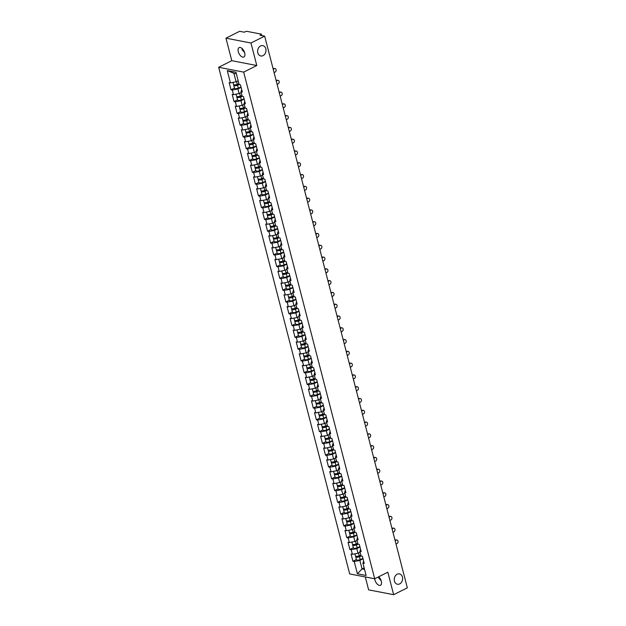 <?xml version="1.0" encoding="UTF-8"?>
<svg xmlns="http://www.w3.org/2000/svg" width="626" height="626" viewBox="0 0 626 626"><rect width="100%" height="100%" fill="white"/><g stroke="black" fill="none" stroke-linecap="round" stroke-linejoin="round"><path stroke-width="0.94" d="M263.061 55.636A5.274 4.139 101 0 0 265.995 50.166A5.274 4.139 101 0 0 262.81 45.62A5.274 4.139 101 0 0 260.565 45.964A5.274 4.139 101 0 0 257.622 51.434A5.274 4.139 101 0 0 260.807 55.972A5.274 4.139 101 0 0 263.061 55.636M399.678 583.902A5.274 4.139 101 0 0 402.62 578.432A5.274 4.139 101 0 0 399.435 573.893A5.274 4.139 101 0 0 397.181 574.23A5.274 4.139 101 0 0 394.247 579.699A5.274 4.139 101 0 0 397.432 584.246A5.274 4.139 101 0 0 399.678 583.902M381.211 580.818L378.73 578.033L378.644 576.796M378.714 576.765A5.274 2.786 63.3 0 1 381.32 581.186A5.274 2.786 63.3 0 1 380.483 585.279A5.274 2.786 63.3 0 1 374.919 579.95A5.274 2.786 63.3 0 1 374.708 578.776L349.699 573.932L218.67 67.279L243.678 72.115L374.708 578.776L387.83 572.187L393.652 594.7L407.33 587.83L264.657 36.136L250.971 43.014L225.963 38.17L231.784 60.683L218.67 67.279M244.594 52.553L242.105 49.767L242.035 48.437M238.295 51.684A5.274 2.786 63.3 0 1 239.132 47.592A5.274 2.786 63.3 0 1 244.696 52.92A5.274 2.786 63.3 0 1 243.866 57.013A5.274 2.786 63.3 0 1 238.295 51.684M365.302 576.953L368.644 589.864L393.652 594.7M225.963 38.17L239.648 31.3L244.32 32.208L245.322 31.699A1.236 0.399 -14.5 0 1 247.012 31.378L261.167 34.117A1.236 0.399 -14.5 0 1 261.425 34.281L261.762 35.58M364.144 567.86L362.047 568.909L357.399 573.776L366.108 575.458L362.931 563.181L364.23 563.431L362.376 556.256L361.077 556.005L359.88 551.396L360.576 549.307M357.399 573.776L354.23 561.499L352.923 561.248L356.39 559.503M360.083 552.187L357.994 553.235L352.368 554.323L351.069 554.073L352.923 561.248M352.368 554.323L351.178 549.714L349.879 549.464L353.346 547.719M357.039 540.402L354.95 541.451L349.324 542.531L348.025 542.28L349.879 549.464M349.324 542.531L348.134 537.922L346.827 537.671L350.294 535.934M353.987 528.61L351.898 529.666L346.272 530.746L344.973 530.496L346.827 537.671M346.272 530.746L345.082 526.137L343.784 525.887L347.242 524.15M350.943 516.826L348.854 517.874L343.228 518.962L341.929 518.711L343.784 525.887M343.228 518.962L342.039 514.353L340.732 514.102L344.198 512.365M347.892 505.041L345.802 506.09L340.176 507.177L338.877 506.927L340.732 514.102M340.176 507.177L338.987 502.568L337.688 502.318L341.147 500.573M344.848 493.257L342.758 494.305L337.132 495.385L335.833 495.135L337.688 502.318M337.132 495.385L335.935 490.784L334.636 490.526L338.103 488.789M341.796 481.464L339.707 482.521L334.081 483.601L332.782 483.35L334.636 490.526M334.081 483.601L332.891 478.992L331.592 478.741L335.051 477.004M338.752 469.68L336.655 470.729L331.037 471.816L329.73 471.566L331.592 478.741M331.037 471.816L329.839 467.207L328.54 466.957L332.007 465.22M335.7 457.896L333.611 458.944L327.985 460.032L326.686 459.781L328.54 466.957M327.985 460.032L326.795 455.423L325.497 455.172L328.955 453.427M332.656 446.111L330.559 447.16L324.941 448.247L323.634 447.989L325.497 455.172M324.941 448.247L323.744 443.638L322.445 443.38L325.911 441.643M329.605 434.319L327.515 435.375L321.889 436.455L320.59 436.205L322.445 443.38M321.889 436.455L320.7 431.846L319.401 431.596L322.86 429.859M326.561 422.534L324.464 423.583L318.845 424.671L317.538 424.42L319.401 431.596M318.845 424.671L317.648 420.062L316.349 419.811L319.816 418.074M323.509 410.75L321.42 411.798L315.794 412.886L314.495 412.636L316.349 419.811M315.794 412.886L314.604 408.277L313.297 408.027L316.764 406.282M320.457 398.965L318.368 400.014L312.742 401.102L311.443 400.843L313.297 408.027M312.742 401.102L311.552 396.493L310.253 396.235L313.72 394.497M317.413 387.181L315.324 388.23L309.698 389.309L308.399 389.059L310.253 396.235M309.698 389.309L308.508 384.7L307.202 384.45L310.668 382.713M314.362 375.389L312.272 376.437L306.646 377.525L305.347 377.275L307.202 384.45M306.646 377.525L305.457 372.916L304.158 372.666L307.616 370.928M311.318 363.604L309.228 364.653L303.602 365.74L302.303 365.49L304.158 372.666M303.602 365.74L302.413 361.132L301.106 360.881L304.572 359.136M308.266 351.82L306.177 352.868L300.55 353.956L299.251 353.706L301.106 360.881M300.55 353.956L299.361 349.347L298.062 349.097L301.521 347.352M305.222 340.035L303.133 341.084L297.506 342.164L296.208 341.913L298.062 349.097M297.506 342.164L296.309 337.555L295.01 337.304L298.477 335.567M302.17 328.243L300.081 329.299L294.455 330.379L293.156 330.129L295.01 337.304M294.455 330.379L293.265 325.77L291.966 325.52L295.425 323.783M299.126 316.459L297.029 317.507L291.411 318.595L290.104 318.344L291.966 325.52M291.411 318.595L290.214 313.986L288.915 313.736L292.381 311.998M296.075 304.674L293.985 305.723L288.359 306.81L287.06 306.56L288.915 313.736M288.359 306.81L287.17 302.201L285.871 301.951L289.329 300.206M293.031 292.89L290.933 293.938L285.315 295.018L284.008 294.768L285.871 301.951M285.315 295.018L284.118 290.417L282.819 290.159L286.285 288.422M289.979 281.097L287.89 282.154L282.263 283.234L280.964 282.983L282.819 290.159M282.263 283.234L281.074 278.625L279.775 278.374L283.234 276.637M286.927 269.313L284.838 270.362L279.219 271.449L277.913 271.199L279.775 278.374M279.219 271.449L278.022 266.84L276.723 266.59L280.19 264.853M283.883 257.529L281.794 258.577L276.168 259.665L274.869 259.414L276.723 266.59M276.168 259.665L274.978 255.056L273.672 254.805L277.138 253.06M280.831 245.744L278.742 246.793L273.116 247.88L271.817 247.622L273.672 254.805M273.116 247.88L271.927 243.271L270.628 243.013L274.094 241.276M277.787 233.952L275.698 235.008L270.072 236.088L268.773 235.838L270.628 243.013M270.072 236.088L268.883 231.479L267.576 231.229L271.042 229.492M274.736 222.167L272.646 223.216L267.02 224.304L265.721 224.053L267.576 231.229M267.02 224.304L265.831 219.695L264.532 219.444L267.991 217.707M271.692 210.383L269.603 211.431L263.976 212.519L262.677 212.269L264.532 219.444M263.976 212.519L262.787 207.91L261.48 207.66L264.947 205.915M268.64 198.599L266.551 199.647L260.925 200.735L259.626 200.476L261.48 207.66M260.925 200.735L259.735 196.126L258.436 195.868L261.895 194.13M265.596 186.814L263.507 187.863L257.881 188.942L256.582 188.692L258.436 195.868M257.881 188.942L256.683 184.334L255.385 184.083L258.851 182.346M262.544 175.022L260.455 176.07L254.829 177.158L253.53 176.908L255.385 184.083M254.829 177.158L253.64 172.549L252.341 172.299L255.799 170.562M259.5 163.237L257.403 164.286L251.785 165.374L250.478 165.123L252.341 172.299M251.785 165.374L250.588 160.765L249.289 160.514L252.755 158.769M256.449 151.453L254.359 152.501L248.733 153.589L247.434 153.339L249.289 160.514M248.733 153.589L247.544 148.98L246.245 148.73L249.704 146.985M253.405 139.668L251.308 140.717L245.689 141.797L244.383 141.546L246.245 148.73M245.689 141.797L244.492 137.188L243.193 136.938L246.66 135.2M250.353 127.876L248.264 128.933L242.638 130.012L241.339 129.762L243.193 136.938M242.638 130.012L241.448 125.403L240.149 125.153L243.608 123.416M247.301 116.092L245.212 117.14L239.594 118.228L238.287 117.978L240.149 125.153M239.594 118.228L238.396 113.619L237.097 113.369L240.564 111.631M244.257 104.307L242.168 105.356L236.542 106.443L235.243 106.193L237.097 113.369M236.542 106.443L235.353 101.835L234.046 101.584L237.512 99.839M241.206 92.523L239.116 93.571L233.49 94.651L232.191 94.401L234.046 101.584M233.49 94.651L232.301 90.05L231.002 89.792L234.46 88.055M238.162 80.731L236.072 81.787L230.446 82.867L229.147 82.616L231.002 89.792M230.446 82.867L227.269 70.589L235.971 72.272L239.148 84.549L240.447 84.807L242.309 91.983L241.002 91.732L242.199 96.341L243.498 96.592L245.353 103.767L244.054 103.517L245.243 108.126L246.542 108.376L248.405 115.552L247.098 115.301L248.295 119.91L249.594 120.161L251.449 127.344L250.15 127.086L251.339 131.695L252.638 131.953L254.5 139.129L253.194 138.878L254.391 143.487L255.69 143.737L257.544 150.913L256.245 150.663L257.435 155.271L258.741 155.522L260.596 162.697L259.297 162.447L260.486 167.056L261.785 167.306L263.64 174.49L262.341 174.231L263.53 178.84L264.837 179.099L266.692 186.274L265.393 186.024L266.582 190.633L267.881 190.883L269.736 198.059L268.437 197.808L269.626 202.417L270.933 202.667L272.787 209.843L271.488 209.593L272.678 214.202L273.977 214.452L275.831 221.627L274.532 221.377L275.73 225.986L277.028 226.236L278.883 233.42L277.584 233.169L278.773 237.778L280.072 238.029L281.935 245.204L280.628 244.954L281.825 249.563L283.124 249.813L284.979 256.989L283.68 256.738L284.869 261.347L286.168 261.598L288.03 268.773L286.724 268.523L287.921 273.132L289.22 273.382L291.074 280.565L289.775 280.307L290.965 284.916L292.264 285.174L294.126 292.35L292.819 292.099L294.017 296.708L295.315 296.959L297.17 304.134L295.871 303.884L297.06 308.493L298.367 308.743L300.222 315.919L298.923 315.668L300.112 320.277L301.411 320.528L303.266 327.711L301.967 327.453L303.156 332.062L304.463 332.32L306.317 339.495L305.019 339.245L306.208 343.854L307.507 344.104L309.361 351.28L308.062 351.029L309.252 355.638L310.559 355.889L312.413 363.064L311.114 362.814L312.304 367.423L313.603 367.673L315.457 374.857L314.158 374.598L315.355 379.207L316.654 379.466L318.509 386.641L317.21 386.391L318.399 391L319.698 391.25L321.561 398.426L320.254 398.175L321.451 402.784L322.75 403.034L324.604 410.21L323.306 409.96L324.495 414.568L325.794 414.819L327.656 421.994L326.349 421.744L327.547 426.353L328.846 426.603L330.7 433.787L329.401 433.536L330.591 438.145L331.89 438.396L333.752 445.571L332.445 445.321L333.642 449.93L334.941 450.18L336.796 457.356L335.497 457.105L336.686 461.714L337.993 461.965L339.848 469.14L338.549 468.89L339.738 473.499L341.037 473.749L342.892 480.932L341.593 480.674L342.782 485.283L344.089 485.541L345.943 492.717L344.644 492.466L345.834 497.075L347.133 497.326L348.987 504.501L347.688 504.251L348.878 508.86L350.184 509.11L352.039 516.286L350.74 516.035L351.929 520.644L353.228 520.895L355.083 528.078L353.784 527.82L354.981 532.429L356.28 532.687L358.135 539.862L356.836 539.612L358.025 544.221L359.324 544.471L361.186 551.647L359.88 551.396M359.989 547.03L356.804 548.626L357.994 553.235M356.804 548.626L351.178 549.714M356.937 535.238L353.753 536.842L354.95 541.451M356.836 539.612L357.532 537.523M353.753 536.842L348.134 537.922M353.893 523.453L350.709 525.058L351.898 529.666M353.784 527.82L354.48 525.73M350.709 525.058L345.082 526.137M350.842 511.669L347.657 513.265L348.854 517.874M350.74 516.035L351.436 513.946M347.657 513.265L342.039 514.353M347.798 499.884L344.613 501.481L345.802 506.09M347.688 504.251L348.385 502.162M344.613 501.481L338.987 502.568M344.746 488.092L341.561 489.696L342.758 494.305M344.644 492.466L345.333 490.377M341.561 489.696L335.935 490.784M341.702 476.308L338.517 477.912L339.707 482.521M341.593 480.674L342.289 478.593M338.517 477.912L332.891 478.992M338.65 464.523L335.466 466.12L336.655 470.729M338.549 468.89L339.237 466.8M335.466 466.12L329.839 467.207M335.606 452.739L332.422 454.335L333.611 458.944M335.497 457.105L336.193 455.016M332.422 454.335L326.795 455.423M332.555 440.954L329.37 442.551L330.559 447.16M332.445 445.321L333.142 443.231M329.37 442.551L323.744 443.638M329.503 429.162L326.326 430.766L327.515 435.375M329.401 433.536L330.098 431.447M326.326 430.766L320.7 431.846M326.459 417.378L323.274 418.974L324.464 423.583M326.349 421.744L327.046 419.655M323.274 418.974L317.648 420.062M323.407 405.593L320.222 407.19L321.42 411.798M323.306 409.96L324.002 407.87M320.222 407.19L314.604 408.277M320.363 393.809L317.179 395.405L318.368 400.014M320.254 398.175L320.95 396.086M317.179 395.405L311.552 396.493M317.312 382.016L314.127 383.621L315.324 388.23M317.21 386.391L317.906 384.301M314.127 383.621L308.508 384.7M314.268 370.232L311.083 371.836L312.272 376.437M314.158 374.598L314.855 372.509M311.083 371.836L305.457 372.916M311.216 358.448L308.031 360.044L309.228 364.653M311.114 362.814L311.811 360.725M308.031 360.044L302.413 361.132M308.172 346.663L304.987 348.259L306.177 352.868M308.062 351.029L308.759 348.94M304.987 348.259L299.361 349.347M305.12 334.871L301.935 336.475L303.133 341.084M305.019 339.245L305.707 337.156M301.935 336.475L296.309 337.555M302.076 323.086L298.892 324.691L300.081 329.299M301.967 327.453L302.663 325.363M298.892 324.691L293.265 325.77M299.025 311.302L295.84 312.898L297.029 317.507M298.923 315.668L299.611 313.579M295.84 312.898L290.214 313.986M295.981 299.518L292.796 301.114L293.985 305.723M295.871 303.884L296.567 301.795M292.796 301.114L287.17 302.201M292.929 287.725L289.744 289.329L290.933 293.938M292.819 292.099L293.516 290.01M289.744 289.329L284.118 290.417M289.877 275.941L286.7 277.545L287.89 282.154M289.775 280.307L290.472 278.226M286.7 277.545L281.074 278.625M286.833 264.156L283.648 265.753L284.838 270.362M286.724 268.523L287.42 266.433M283.648 265.753L278.022 266.84M283.781 252.372L280.597 253.968L281.794 258.577M283.68 256.738L284.376 254.649M280.597 253.968L274.978 255.056M280.738 240.587L277.553 242.184L278.742 246.793M280.628 244.954L281.324 242.865M277.553 242.184L271.927 243.271M277.686 228.795L274.501 230.399L275.698 235.008M277.584 233.169L278.28 231.08M274.501 230.399L268.883 231.479M274.642 217.011L271.457 218.607L272.646 223.216M274.532 221.377L275.229 219.288M271.457 218.607L265.831 219.695M271.59 205.226L268.405 206.823L269.603 211.431M271.488 209.593L272.185 207.503M268.405 206.823L262.787 207.91M268.546 193.442L265.361 195.038L266.551 199.647M268.437 197.808L269.133 195.719M265.361 195.038L259.735 196.126M265.494 181.65L262.31 183.254L263.507 187.863M265.393 186.024L266.081 183.934M262.31 183.254L256.683 184.334M262.45 169.865L259.266 171.469L260.455 176.07M262.341 174.231L263.037 172.142M259.266 171.469L253.64 172.549M259.399 158.081L256.214 159.677L257.403 164.286M259.297 162.447L259.986 160.358M256.214 159.677L250.588 160.765M256.355 146.296L253.17 147.892L254.359 152.501M256.245 150.663L256.942 148.573M253.17 147.892L247.544 148.98M253.303 134.504L250.118 136.108L251.308 140.717M253.194 138.878L253.89 136.789M250.118 136.108L244.492 137.188M250.251 122.719L247.074 124.324L248.264 128.933M250.15 127.086L250.846 124.997M247.074 124.324L241.448 125.403M247.207 110.935L244.023 112.531L245.212 117.14M247.098 115.301L247.794 113.212M244.023 112.531L238.396 113.619M244.156 99.151L240.971 100.747L242.168 105.356M244.054 103.517L244.75 101.428M240.971 100.747L235.353 101.835M241.112 87.358L237.927 88.962L239.116 93.571M241.002 91.732L241.699 89.643M237.927 88.962L232.301 90.05M261.167 35.463L260.979 34.735L259.978 35.236L264.657 36.136M260.979 34.735A1.236 0.399 -14.5 0 0 261.425 34.281M236.362 73.766L233.874 73.281L236.072 81.787M233.874 73.281L227.269 70.589M231.784 60.683L256.793 65.527L250.971 43.014M256.793 65.527L243.678 72.115M363.033 558.815L359.848 560.411L362.047 568.909L364.535 569.394M362.931 563.181L363.628 561.092M359.848 560.411L354.23 561.499M274.086 72.6L275.111 72.084A1.855 1.455 101 0 0 276.136 70.159A1.855 1.455 101 0 0 275.017 68.563A1.855 1.455 101 0 0 274.227 68.688L273.578 68.563A1.855 1.455 -79 0 1 274.368 68.437L275.017 68.563M273.1 68.797L273.578 68.563M273.202 69.196L274.227 68.688M234.061 84.807A2.715 0.869 -14.5 0 0 233.772 85.371A2.715 0.869 -14.5 0 0 237.544 85.23L239.234 84.565M233.772 85.371L234.523 88.274A2.715 0.869 -14.5 0 0 238.303 88.141L241.033 87.061M239.069 84.244L237.097 85.019A1.651 0.524 165.5 0 1 234.805 85.097A1.651 0.524 165.5 0 1 234.891 84.862M232.997 82.374L233.537 84.463A2.715 0.869 -14.5 0 0 237.309 84.322L238.929 83.688M237.677 80.973L238.17 80.777M277.13 84.385L278.155 83.868A1.855 1.455 101 0 0 279.188 81.951A1.855 1.455 101 0 0 278.069 80.355A1.855 1.455 101 0 0 277.279 80.472L276.629 80.347A1.855 1.455 -79 0 1 277.42 80.222L278.069 80.355M276.152 80.582L276.629 80.347M276.254 80.989L277.279 80.472M280.182 96.169L281.207 95.661A1.855 1.455 101 0 0 282.24 93.736A1.855 1.455 101 0 0 281.113 92.139A1.855 1.455 101 0 0 280.323 92.257L279.673 92.132A1.855 1.455 -79 0 1 280.464 92.014L281.113 92.139M279.196 92.374L279.673 92.132M279.298 92.773L280.323 92.257M283.226 107.954L284.251 107.445A1.855 1.455 101 0 0 285.284 105.52A1.855 1.455 101 0 0 284.165 103.924A1.855 1.455 101 0 0 283.375 104.041L282.725 103.916A1.855 1.455 -79 0 1 283.515 103.799L284.165 103.924M282.248 104.159L282.725 103.916M282.349 104.558L283.375 104.041M286.278 119.746L287.303 119.23A1.855 1.455 101 0 0 288.336 117.305A1.855 1.455 101 0 0 287.217 115.708A1.855 1.455 101 0 0 286.418 115.833L285.769 115.7A1.855 1.455 -79 0 1 286.559 115.583L287.217 115.708M285.292 115.943L285.769 115.7M285.401 116.342L286.418 115.833M289.322 131.53L290.347 131.014A1.855 1.455 101 0 0 291.38 129.097A1.855 1.455 101 0 0 290.261 127.493A1.855 1.455 101 0 0 289.47 127.618L288.821 127.493A1.855 1.455 -79 0 1 289.611 127.368L290.261 127.493M288.343 127.727L288.821 127.493M288.445 128.127L289.47 127.618M237.113 96.592A2.715 0.869 -14.5 0 0 236.816 97.155A2.715 0.869 -14.5 0 0 240.595 97.014L242.278 96.357M236.816 97.155L237.567 100.066A2.715 0.869 -14.5 0 0 241.346 99.925L244.085 98.853M242.113 96.028L240.141 96.803A1.651 0.524 165.5 0 1 237.857 96.889A1.651 0.524 165.5 0 1 237.935 96.647M236.041 94.166L236.581 96.248A2.715 0.869 -14.5 0 0 240.361 96.114L241.972 95.473M240.728 92.765L241.221 92.57M240.165 108.384A2.715 0.869 -14.5 0 0 239.868 108.94A2.715 0.869 -14.5 0 0 243.639 108.807L245.329 108.141M239.868 108.94L240.619 111.851A2.715 0.869 -14.5 0 0 244.398 111.71L247.129 110.638M245.165 107.813L243.193 108.588A1.651 0.524 165.5 0 1 240.9 108.674A1.651 0.524 165.5 0 1 240.987 108.431M239.093 105.951L239.633 108.032A2.715 0.869 -14.5 0 0 243.404 107.899L245.024 107.265M243.772 104.55L244.273 104.354M243.209 120.169A2.715 0.869 -14.5 0 0 242.911 120.724A2.715 0.869 -14.5 0 0 246.691 120.591L248.373 119.926M242.911 120.724L243.663 123.635A2.715 0.869 -14.5 0 0 247.442 123.502L250.181 122.422M248.209 119.597L246.237 120.38A1.651 0.524 165.5 0 1 243.952 120.458A1.651 0.524 165.5 0 1 244.03 120.215M242.137 117.735L242.677 119.824A2.715 0.869 -14.5 0 0 246.456 119.683L248.068 119.05M246.824 116.334L247.317 116.139M246.261 131.953A2.715 0.869 -14.5 0 0 245.963 132.516A2.715 0.869 -14.5 0 0 249.743 132.376L251.425 131.71M245.963 132.516L246.714 135.419A2.715 0.869 -14.5 0 0 250.494 135.286L253.225 134.207M251.261 131.39L249.289 132.164A1.651 0.524 165.5 0 1 246.996 132.243A1.651 0.524 165.5 0 1 247.082 132.008M245.189 129.519L245.728 131.609A2.715 0.869 -14.5 0 0 249.508 131.468L251.12 130.834M249.868 128.119L250.369 127.923M249.305 143.737A2.715 0.869 -14.5 0 0 249.007 144.301A2.715 0.869 -14.5 0 0 252.787 144.16L254.469 143.503M249.007 144.301L249.766 147.212A2.715 0.869 -14.5 0 0 253.538 147.071L256.277 145.999M254.305 143.174L252.333 143.949A1.651 0.524 165.5 0 1 250.048 144.035A1.651 0.524 165.5 0 1 250.126 143.792M248.24 141.312L248.772 143.393A2.715 0.869 -14.5 0 0 252.552 143.26L254.164 142.618M252.92 139.911L253.413 139.715M292.373 143.315L293.398 142.806A1.855 1.455 101 0 0 294.431 140.881A1.855 1.455 101 0 0 293.312 139.285A1.855 1.455 101 0 0 292.514 139.402L291.865 139.277A1.855 1.455 -79 0 1 292.663 139.16L293.312 139.285M291.387 139.52L291.865 139.277M291.497 139.919L292.514 139.402M252.356 155.53A2.715 0.869 -14.5 0 0 252.059 156.085A2.715 0.869 -14.5 0 0 255.838 155.952L257.521 155.287M252.059 156.085L252.81 158.996A2.715 0.869 -14.5 0 0 256.59 158.855L259.32 157.783M257.356 154.958L255.385 155.733A1.651 0.524 165.5 0 1 253.092 155.819A1.651 0.524 165.5 0 1 253.178 155.577M251.284 153.096L251.824 155.178A2.715 0.869 -14.5 0 0 255.604 155.045L257.216 154.411M255.964 151.695L256.464 151.5M295.425 155.099L296.442 154.591A1.855 1.455 101 0 0 297.475 152.666A1.855 1.455 101 0 0 296.356 151.069A1.855 1.455 101 0 0 295.566 151.187L294.916 151.062A1.855 1.455 -79 0 1 295.707 150.944L296.356 151.069M294.439 151.304L294.916 151.062M294.541 151.703L295.566 151.187M255.4 167.314A2.715 0.869 -14.5 0 0 255.103 167.87A2.715 0.869 -14.5 0 0 258.882 167.737L260.565 167.072M255.103 167.87L255.862 170.781A2.715 0.869 -14.5 0 0 259.634 170.648L262.372 169.568M260.408 166.743L258.436 167.525A1.651 0.524 165.5 0 1 256.144 167.604A1.651 0.524 165.5 0 1 256.222 167.361M254.336 164.881L254.876 166.97A2.715 0.869 -14.5 0 0 258.648 166.829L260.26 166.195M259.015 163.48L259.508 163.284M298.469 166.892L299.494 166.375A1.855 1.455 101 0 0 300.527 164.45A1.855 1.455 101 0 0 299.408 162.854A1.855 1.455 101 0 0 298.61 162.979L297.96 162.846A1.855 1.455 -79 0 1 298.759 162.729L299.408 162.854M297.483 163.089L297.96 162.846M297.593 163.488L298.61 162.979M258.452 179.099A2.715 0.869 -14.5 0 0 258.155 179.662A2.715 0.869 -14.5 0 0 261.934 179.521L263.616 178.856M258.155 179.662L258.906 182.565A2.715 0.869 -14.5 0 0 262.685 182.432L265.416 181.352M263.452 178.527L261.48 179.31A1.651 0.524 165.5 0 1 259.195 179.388A1.651 0.524 165.5 0 1 259.274 179.153M257.38 176.665L257.92 178.754A2.715 0.869 -14.5 0 0 261.699 178.613L263.311 177.98M262.059 175.264L262.56 175.069M301.521 178.676L302.538 178.16A1.855 1.455 101 0 0 303.571 176.242A1.855 1.455 101 0 0 302.452 174.638A1.855 1.455 101 0 0 301.662 174.764L301.012 174.638A1.855 1.455 -79 0 1 301.802 174.513L302.452 174.638M300.535 174.873L301.012 174.638M300.636 175.272L301.662 174.764M261.496 190.883A2.715 0.869 -14.5 0 0 261.206 191.446A2.715 0.869 -14.5 0 0 264.978 191.306L266.66 190.648M261.206 191.446L261.958 194.357A2.715 0.869 -14.5 0 0 265.729 194.216L268.468 193.137M266.504 190.32L264.532 191.094A1.651 0.524 165.5 0 1 262.239 191.18A1.651 0.524 165.5 0 1 262.317 190.938M260.432 188.449L260.972 190.539A2.715 0.869 -14.5 0 0 264.743 190.406L266.355 189.764M265.111 187.057L265.604 186.861M304.565 190.46L305.59 189.944A1.855 1.455 101 0 0 306.623 188.027A1.855 1.455 101 0 0 305.504 186.431A1.855 1.455 101 0 0 304.713 186.548L304.056 186.423A1.855 1.455 -79 0 1 304.854 186.305L305.504 186.431M303.587 186.658L304.056 186.423M303.688 187.064L304.713 186.548M264.548 202.675A2.715 0.869 -14.5 0 0 264.25 203.231A2.715 0.869 -14.5 0 0 268.03 203.098L269.712 202.433M264.25 203.231L265.001 206.142A2.715 0.869 -14.5 0 0 268.781 206.001L271.512 204.929M269.548 202.104L267.576 202.879A1.651 0.524 165.5 0 1 265.291 202.965A1.651 0.524 165.5 0 1 265.369 202.722M263.476 200.242L264.015 202.323A2.715 0.869 -14.5 0 0 267.795 202.19L269.407 201.556M268.163 198.841L268.656 198.645M307.616 202.245L308.634 201.736A1.855 1.455 101 0 0 309.667 199.811A1.855 1.455 101 0 0 308.548 198.215A1.855 1.455 101 0 0 307.757 198.332L307.108 198.207A1.855 1.455 -79 0 1 307.898 198.09L308.548 198.215M306.63 198.45L307.108 198.207M306.732 198.849L307.757 198.332M267.592 214.46A2.715 0.869 -14.5 0 0 267.302 215.015A2.715 0.869 -14.5 0 0 271.074 214.882L272.764 214.217M267.302 215.015L268.053 217.926A2.715 0.869 -14.5 0 0 271.825 217.793L274.564 216.713M272.6 213.889L270.628 214.663A1.651 0.524 165.5 0 1 268.335 214.749A1.651 0.524 165.5 0 1 268.421 214.507M266.527 212.026L267.067 214.108A2.715 0.869 -14.5 0 0 270.839 213.975L272.459 213.341M271.207 210.626L271.7 210.43M310.66 214.037L311.685 213.521A1.855 1.455 101 0 0 312.718 211.596A1.855 1.455 101 0 0 311.599 210A1.855 1.455 101 0 0 310.809 210.117L310.16 209.992A1.855 1.455 -79 0 1 310.95 209.874L311.599 210M309.682 210.234L310.16 209.992M309.784 210.633L310.809 210.117M270.643 226.244A2.715 0.869 -14.5 0 0 270.346 226.808A2.715 0.869 -14.5 0 0 274.125 226.667L275.808 226.002M270.346 226.808L271.097 229.711A2.715 0.869 -14.5 0 0 274.877 229.578L277.608 228.498M275.643 225.673L273.672 226.455A1.651 0.524 165.5 0 1 271.387 226.534A1.651 0.524 165.5 0 1 271.465 226.299M269.571 223.811L270.111 225.9A2.715 0.869 -14.5 0 0 273.891 225.759L275.503 225.125M274.258 222.41L274.751 222.214M313.712 225.822L314.737 225.305A1.855 1.455 101 0 0 315.762 223.38A1.855 1.455 101 0 0 314.643 221.784A1.855 1.455 101 0 0 313.853 221.909L313.203 221.784A1.855 1.455 -79 0 1 313.994 221.659L314.643 221.784M312.726 222.019L313.203 221.784M312.828 222.418L313.853 221.909M273.687 238.029A2.715 0.869 -14.5 0 0 273.398 238.592A2.715 0.869 -14.5 0 0 277.169 238.451L278.86 237.794M273.398 238.592L274.149 241.503A2.715 0.869 -14.5 0 0 277.928 241.362L280.659 240.282M278.695 237.465L276.723 238.24A1.651 0.524 165.5 0 1 274.431 238.326A1.651 0.524 165.5 0 1 274.517 238.083M272.623 235.595L273.163 237.684A2.715 0.869 -14.5 0 0 276.935 237.544L278.554 236.91M277.302 234.194L277.795 234.007M316.756 237.606L317.781 237.09A1.855 1.455 101 0 0 318.814 235.173A1.855 1.455 101 0 0 317.695 233.576A1.855 1.455 101 0 0 316.905 233.694L316.255 233.568A1.855 1.455 -79 0 1 317.046 233.451L317.695 233.576M315.778 233.803L316.255 233.568M315.88 234.21L316.905 233.694M276.739 249.813A2.715 0.869 -14.5 0 0 276.442 250.377A2.715 0.869 -14.5 0 0 280.221 250.244L281.903 249.578M276.442 250.377L277.193 253.287A2.715 0.869 -14.5 0 0 280.972 253.147L283.711 252.075M281.739 249.25L279.767 250.024A1.651 0.524 165.5 0 1 277.482 250.11A1.651 0.524 165.5 0 1 277.561 249.868M275.667 247.387L276.207 249.469A2.715 0.869 -14.5 0 0 279.986 249.336L281.598 248.694M280.354 245.987L280.847 245.791M319.808 249.391L320.833 248.882A1.855 1.455 101 0 0 321.866 246.957A1.855 1.455 101 0 0 320.739 245.361A1.855 1.455 101 0 0 319.949 245.478L319.299 245.353A1.855 1.455 -79 0 1 320.089 245.235L320.739 245.361M318.822 245.595L319.299 245.353M318.924 245.995L319.949 245.478M279.791 261.605A2.715 0.869 -14.5 0 0 279.493 262.161A2.715 0.869 -14.5 0 0 283.265 262.028L284.955 261.363M279.493 262.161L280.245 265.072A2.715 0.869 -14.5 0 0 284.024 264.939L286.755 263.859M284.791 261.034L282.819 261.809A1.651 0.524 165.5 0 1 280.526 261.895A1.651 0.524 165.5 0 1 280.612 261.652M278.719 259.172L279.259 261.253A2.715 0.869 -14.5 0 0 283.038 261.12L284.65 260.486M283.398 257.771L283.899 257.576M322.852 261.183L323.877 260.666A1.855 1.455 101 0 0 324.91 258.741A1.855 1.455 101 0 0 323.791 257.145A1.855 1.455 101 0 0 323 257.263L322.351 257.137A1.855 1.455 -79 0 1 323.141 257.02L323.791 257.145M321.874 257.38L322.351 257.137M321.975 257.779L323 257.263M282.835 273.39A2.715 0.869 -14.5 0 0 282.537 273.945A2.715 0.869 -14.5 0 0 286.317 273.812L287.999 273.147M282.537 273.945L283.288 276.856A2.715 0.869 -14.5 0 0 287.068 276.723L289.807 275.643M287.835 272.819L285.863 273.601A1.651 0.524 165.5 0 1 283.578 273.679A1.651 0.524 165.5 0 1 283.656 273.445M281.763 270.956L282.303 273.046A2.715 0.869 -14.5 0 0 286.082 272.905L287.694 272.271M286.45 269.556L286.943 269.36M325.903 272.967L326.928 272.451A1.855 1.455 101 0 0 327.961 270.526A1.855 1.455 101 0 0 326.842 268.93A1.855 1.455 101 0 0 326.044 269.055L325.395 268.93A1.855 1.455 -79 0 1 326.185 268.804L326.842 268.93M324.917 269.164L325.395 268.93M325.027 269.563L326.044 269.055M285.886 285.174A2.715 0.869 -14.5 0 0 285.589 285.738A2.715 0.869 -14.5 0 0 289.368 285.597L291.051 284.932M285.589 285.738L286.34 288.641A2.715 0.869 -14.5 0 0 290.12 288.508L292.851 287.428M290.887 284.611L288.915 285.386A1.651 0.524 165.5 0 1 286.622 285.464A1.651 0.524 165.5 0 1 286.708 285.229M284.814 282.741L285.354 284.83A2.715 0.869 -14.5 0 0 289.134 284.689L290.746 284.055M289.494 281.34L289.995 281.144M328.947 284.752L329.972 284.235A1.855 1.455 101 0 0 331.005 282.318A1.855 1.455 101 0 0 329.886 280.722A1.855 1.455 101 0 0 329.096 280.839L328.447 280.714A1.855 1.455 -79 0 1 329.237 280.589L329.886 280.722M327.969 280.949L328.447 280.714M328.071 281.356L329.096 280.839M288.93 296.959A2.715 0.869 -14.5 0 0 288.633 297.522A2.715 0.869 -14.5 0 0 292.412 297.381L294.095 296.724M288.633 297.522L289.392 300.433A2.715 0.869 -14.5 0 0 293.164 300.292L295.902 299.22M293.93 296.395L291.959 297.17A1.651 0.524 165.5 0 1 289.674 297.256A1.651 0.524 165.5 0 1 289.752 297.014M287.866 294.533L288.398 296.614A2.715 0.869 -14.5 0 0 292.178 296.481L293.79 295.84M292.545 293.132L293.038 292.937M331.999 296.536L333.024 296.028A1.855 1.455 101 0 0 334.057 294.103A1.855 1.455 101 0 0 332.938 292.506A1.855 1.455 101 0 0 332.14 292.624L331.49 292.498A1.855 1.455 -79 0 1 332.289 292.381L332.938 292.506M331.013 292.741L331.49 292.498M331.123 293.14L332.14 292.624M291.982 308.751A2.715 0.869 -14.5 0 0 291.685 309.307A2.715 0.869 -14.5 0 0 295.464 309.174L297.147 308.508M291.685 309.307L292.436 312.217A2.715 0.869 -14.5 0 0 296.215 312.077L298.946 311.005M296.982 308.18L295.01 308.954A1.651 0.524 165.5 0 1 292.718 309.041A1.651 0.524 165.5 0 1 292.804 308.798M290.91 306.317L291.45 308.399A2.715 0.869 -14.5 0 0 295.229 308.266L296.841 307.632M295.589 304.917L296.09 304.721M335.051 308.321L336.068 307.812A1.855 1.455 101 0 0 337.101 305.887A1.855 1.455 101 0 0 335.982 304.291A1.855 1.455 101 0 0 335.192 304.408L334.542 304.283A1.855 1.455 -79 0 1 335.333 304.166L335.982 304.291M334.065 304.526L334.542 304.283M334.167 304.925L335.192 304.408M295.026 320.535A2.715 0.869 -14.5 0 0 294.729 321.091A2.715 0.869 -14.5 0 0 298.508 320.958L300.19 320.293M294.729 321.091L295.488 324.002A2.715 0.869 -14.5 0 0 299.259 323.869L301.998 322.789M300.034 319.964L298.062 320.747A1.651 0.524 165.5 0 1 295.769 320.825A1.651 0.524 165.5 0 1 295.848 320.582M293.962 318.102L294.502 320.191A2.715 0.869 -14.5 0 0 298.273 320.05L299.885 319.416M298.641 316.701L299.134 316.506M338.095 320.113L339.12 319.596A1.855 1.455 101 0 0 340.153 317.672A1.855 1.455 101 0 0 339.034 316.075A1.855 1.455 101 0 0 338.236 316.2L337.586 316.067A1.855 1.455 -79 0 1 338.384 315.95L339.034 316.075M337.109 316.31L337.586 316.067M337.218 316.709L338.236 316.2M298.078 332.32A2.715 0.869 -14.5 0 0 297.78 332.883A2.715 0.869 -14.5 0 0 301.56 332.742L303.242 332.077M297.78 332.883L298.532 335.786A2.715 0.869 -14.5 0 0 302.311 335.653L305.042 334.574M303.078 331.757L301.106 332.531A1.651 0.524 165.5 0 1 298.821 332.609A1.651 0.524 165.5 0 1 298.899 332.375M297.006 329.886L297.546 331.976A2.715 0.869 -14.5 0 0 301.325 331.835L302.937 331.201M301.693 328.486L302.186 328.29M341.147 331.897L342.164 331.381A1.855 1.455 101 0 0 343.197 329.464A1.855 1.455 101 0 0 342.078 327.86A1.855 1.455 101 0 0 341.287 327.985L340.638 327.86A1.855 1.455 -79 0 1 341.428 327.734L342.078 327.86M340.161 328.094L340.638 327.86M340.262 328.493L341.287 327.985M301.122 344.104A2.715 0.869 -14.5 0 0 300.832 344.668A2.715 0.869 -14.5 0 0 304.604 344.527L306.286 343.87M300.832 344.668L301.583 347.579A2.715 0.869 -14.5 0 0 305.355 347.438L308.094 346.366M306.13 343.541L304.158 344.316A1.651 0.524 165.5 0 1 301.865 344.402A1.651 0.524 165.5 0 1 301.943 344.159M300.057 341.679L300.597 343.76A2.715 0.869 -14.5 0 0 304.369 343.627L305.981 342.985M304.737 340.278L305.23 340.082M344.19 343.682L345.216 343.173A1.855 1.455 101 0 0 346.248 341.248A1.855 1.455 101 0 0 345.129 339.652A1.855 1.455 101 0 0 344.339 339.769L343.682 339.644A1.855 1.455 -79 0 1 344.48 339.527L345.129 339.652M343.212 339.887L343.682 339.644M343.314 340.286L344.339 339.769M304.173 355.897A2.715 0.869 -14.5 0 0 303.876 356.452A2.715 0.869 -14.5 0 0 307.656 356.319L309.338 355.654M303.876 356.452L304.627 359.363A2.715 0.869 -14.5 0 0 308.407 359.222L311.138 358.15M309.174 355.325L307.202 356.1A1.651 0.524 165.5 0 1 304.917 356.186A1.651 0.524 165.5 0 1 304.995 355.944M303.101 353.463L303.641 355.545A2.715 0.869 -14.5 0 0 307.421 355.411L309.033 354.778M307.789 352.062L308.282 351.867M347.242 355.466L348.259 354.958A1.855 1.455 101 0 0 349.292 353.033A1.855 1.455 101 0 0 348.173 351.436A1.855 1.455 101 0 0 347.383 351.554L346.734 351.429A1.855 1.455 -79 0 1 347.524 351.311L348.173 351.436M346.256 351.671L346.734 351.429M346.358 352.07L347.383 351.554M307.217 367.681A2.715 0.869 -14.5 0 0 306.928 368.237A2.715 0.869 -14.5 0 0 310.699 368.104L312.39 367.439M306.928 368.237L307.679 371.148A2.715 0.869 -14.5 0 0 311.451 371.015L314.189 369.935M312.225 367.11L310.253 367.892A1.651 0.524 165.5 0 1 307.961 367.971A1.651 0.524 165.5 0 1 308.047 367.728M306.153 365.248L306.693 367.337A2.715 0.869 -14.5 0 0 310.465 367.196L312.084 366.562M310.832 363.847L311.325 363.651M350.286 367.259L351.311 366.742A1.855 1.455 101 0 0 352.344 364.817A1.855 1.455 101 0 0 351.225 363.221A1.855 1.455 101 0 0 350.435 363.346L349.785 363.213A1.855 1.455 -79 0 1 350.576 363.096L351.225 363.221M349.308 363.456L349.785 363.213M349.41 363.855L350.435 363.346M310.269 379.466A2.715 0.869 -14.5 0 0 309.972 380.029A2.715 0.869 -14.5 0 0 313.751 379.888L315.434 379.223M309.972 380.029L310.723 382.932A2.715 0.869 -14.5 0 0 314.502 382.799L317.233 381.719M315.269 378.894L313.297 379.677A1.651 0.524 165.5 0 1 311.012 379.755A1.651 0.524 165.5 0 1 311.091 379.52M309.197 377.032L309.737 379.121A2.715 0.869 -14.5 0 0 313.516 378.98L315.128 378.347M313.884 375.631L314.377 375.436M353.338 379.043L354.363 378.527A1.855 1.455 101 0 0 355.396 376.609A1.855 1.455 101 0 0 354.269 375.005A1.855 1.455 101 0 0 353.479 375.13L352.829 375.005A1.855 1.455 -79 0 1 353.62 374.88L354.269 375.005M352.352 375.24L352.829 375.005M352.454 375.639L353.479 375.13M313.313 391.25A2.715 0.869 -14.5 0 0 313.023 391.813A2.715 0.869 -14.5 0 0 316.795 391.673L318.485 391.015M313.023 391.813L313.775 394.724A2.715 0.869 -14.5 0 0 317.554 394.583L320.285 393.504M318.321 390.687L316.349 391.461A1.651 0.524 165.5 0 1 314.056 391.547A1.651 0.524 165.5 0 1 314.142 391.305M312.249 388.816L312.789 390.906A2.715 0.869 -14.5 0 0 316.56 390.773L318.18 390.131M316.928 387.424L317.421 387.228M356.382 390.827L357.407 390.311A1.855 1.455 101 0 0 358.44 388.394A1.855 1.455 101 0 0 357.321 386.798A1.855 1.455 101 0 0 356.53 386.915L355.881 386.79A1.855 1.455 -79 0 1 356.671 386.672L357.321 386.798M355.404 387.024L355.881 386.79M355.505 387.431L356.53 386.915M316.365 403.042A2.715 0.869 -14.5 0 0 316.067 403.598A2.715 0.869 -14.5 0 0 319.847 403.465L321.529 402.8M316.067 403.598L316.819 406.509A2.715 0.869 -14.5 0 0 320.598 406.368L323.337 405.296M321.365 402.471L319.393 403.246A1.651 0.524 165.5 0 1 317.108 403.332A1.651 0.524 165.5 0 1 317.186 403.089M315.293 400.609L315.833 402.69A2.715 0.869 -14.5 0 0 319.612 402.557L321.224 401.923M319.98 399.208L320.473 399.012M359.434 402.612L360.459 402.103A1.855 1.455 101 0 0 361.492 400.178A1.855 1.455 101 0 0 360.365 398.582A1.855 1.455 101 0 0 359.574 398.699L358.925 398.574A1.855 1.455 -79 0 1 359.715 398.457L360.365 398.582M358.448 398.817L358.925 398.574M358.549 399.216L359.574 398.699M319.416 414.827A2.715 0.869 -14.5 0 0 319.119 415.382A2.715 0.869 -14.5 0 0 322.891 415.249L324.581 414.584M319.119 415.382L319.87 418.293A2.715 0.869 -14.5 0 0 323.65 418.16L326.381 417.08M324.417 414.255L322.445 415.03A1.651 0.524 165.5 0 1 320.152 415.116A1.651 0.524 165.5 0 1 320.238 414.874M318.344 412.393L318.884 414.475A2.715 0.869 -14.5 0 0 322.664 414.342L324.276 413.708M323.024 410.992L323.525 410.797M362.477 414.404L363.503 413.888A1.855 1.455 101 0 0 364.535 411.963A1.855 1.455 101 0 0 363.416 410.366A1.855 1.455 101 0 0 362.626 410.484L361.977 410.359A1.855 1.455 -79 0 1 362.767 410.241L363.416 410.366M361.499 410.601L361.977 410.359M361.601 411L362.626 410.484M322.46 426.611A2.715 0.869 -14.5 0 0 322.163 427.175A2.715 0.869 -14.5 0 0 325.943 427.034L327.625 426.369M322.163 427.175L322.914 430.078A2.715 0.869 -14.5 0 0 326.694 429.945L329.433 428.865M327.461 426.04L325.489 426.822A1.651 0.524 165.5 0 1 323.204 426.901A1.651 0.524 165.5 0 1 323.282 426.666M321.388 424.178L321.928 426.267A2.715 0.869 -14.5 0 0 325.708 426.126L327.32 425.492M326.076 422.777L326.569 422.581M365.529 426.189L366.554 425.672A1.855 1.455 101 0 0 367.587 423.747A1.855 1.455 101 0 0 366.468 422.151A1.855 1.455 101 0 0 365.67 422.276L365.021 422.151A1.855 1.455 -79 0 1 365.811 422.026L366.468 422.151M364.543 422.386L365.021 422.151M364.653 422.785L365.67 422.276M325.512 438.396A2.715 0.869 -14.5 0 0 325.215 438.959A2.715 0.869 -14.5 0 0 328.994 438.818L330.677 438.161M325.215 438.959L325.966 441.87A2.715 0.869 -14.5 0 0 329.745 441.729L332.476 440.649M330.512 437.832L328.54 438.607A1.651 0.524 165.5 0 1 326.248 438.693A1.651 0.524 165.5 0 1 326.334 438.45M324.44 435.962L324.98 438.051A2.715 0.869 -14.5 0 0 328.76 437.91L330.371 437.277M329.12 434.561L329.62 434.374M368.573 437.973L369.598 437.457A1.855 1.455 101 0 0 370.631 435.539A1.855 1.455 101 0 0 369.512 433.943A1.855 1.455 101 0 0 368.722 434.061L368.072 433.935A1.855 1.455 -79 0 1 368.863 433.818L369.512 433.943M367.595 434.17L368.072 433.935M367.697 434.577L368.722 434.061M328.556 450.18A2.715 0.869 -14.5 0 0 328.259 450.743A2.715 0.869 -14.5 0 0 332.038 450.61L333.721 449.945M328.259 450.743L329.018 453.654A2.715 0.869 -14.5 0 0 332.789 453.514L335.528 452.442M333.556 449.617L331.584 450.391A1.651 0.524 165.5 0 1 329.299 450.477A1.651 0.524 165.5 0 1 329.378 450.235M327.492 447.754L328.024 449.836A2.715 0.869 -14.5 0 0 331.803 449.703L333.415 449.061M332.171 446.354L332.664 446.158M371.625 449.758L372.65 449.249A1.855 1.455 101 0 0 373.683 447.324A1.855 1.455 101 0 0 372.564 445.728A1.855 1.455 101 0 0 371.766 445.845L371.116 445.72A1.855 1.455 -79 0 1 371.914 445.602L372.564 445.728M370.639 445.962L371.116 445.72M370.748 446.361L371.766 445.845M331.608 461.972A2.715 0.869 -14.5 0 0 331.31 462.528A2.715 0.869 -14.5 0 0 335.09 462.395L336.772 461.73M331.31 462.528L332.062 465.439A2.715 0.869 -14.5 0 0 335.841 465.306L338.572 464.226M336.608 461.401L334.636 462.176A1.651 0.524 165.5 0 1 332.343 462.262A1.651 0.524 165.5 0 1 332.429 462.019M330.536 459.539L331.076 461.62A2.715 0.869 -14.5 0 0 334.855 461.487L336.467 460.853M335.215 458.138L335.716 457.942M374.677 461.55L375.694 461.033A1.855 1.455 101 0 0 376.727 459.108A1.855 1.455 101 0 0 375.608 457.512A1.855 1.455 101 0 0 374.817 457.629L374.168 457.504A1.855 1.455 -79 0 1 374.958 457.387L375.608 457.512M373.691 457.747L374.168 457.504M373.792 458.146L374.817 457.629M334.652 473.757A2.715 0.869 -14.5 0 0 334.354 474.312A2.715 0.869 -14.5 0 0 338.134 474.179L339.816 473.514M334.354 474.312L335.113 477.223A2.715 0.869 -14.5 0 0 338.885 477.09L341.624 476.01M339.66 473.186L337.688 473.968A1.651 0.524 165.5 0 1 335.395 474.046A1.651 0.524 165.5 0 1 335.473 473.812M333.588 471.323L334.127 473.412A2.715 0.869 -14.5 0 0 337.899 473.272L339.511 472.638M338.267 469.923L338.76 469.727M377.721 473.334L378.746 472.818A1.855 1.455 101 0 0 379.779 470.893A1.855 1.455 101 0 0 378.66 469.297A1.855 1.455 101 0 0 377.869 469.422L377.212 469.297A1.855 1.455 -79 0 1 378.01 469.171L378.66 469.297M376.735 469.531L377.212 469.297M376.844 469.93L377.869 469.422M337.704 485.541A2.715 0.869 -14.5 0 0 337.406 486.105A2.715 0.869 -14.5 0 0 341.186 485.964L342.868 485.299M337.406 486.105L338.157 489.008A2.715 0.869 -14.5 0 0 341.937 488.875L344.668 487.795M342.704 484.978L340.732 485.753A1.651 0.524 165.5 0 1 338.447 485.831A1.651 0.524 165.5 0 1 338.525 485.596M336.631 483.108L337.171 485.197A2.715 0.869 -14.5 0 0 340.951 485.056L342.563 484.422M341.319 481.707L341.812 481.511M380.772 485.119L381.79 484.602A1.855 1.455 101 0 0 382.822 482.685A1.855 1.455 101 0 0 381.704 481.089A1.855 1.455 101 0 0 380.913 481.206L380.264 481.081A1.855 1.455 -79 0 1 381.054 480.956L381.704 481.089M379.786 481.316L380.264 481.081M379.888 481.723L380.913 481.206M340.747 497.326A2.715 0.869 -14.5 0 0 340.458 497.889A2.715 0.869 -14.5 0 0 344.23 497.748L345.912 497.091M340.458 497.889L341.209 500.8A2.715 0.869 -14.5 0 0 344.981 500.659L347.72 499.587M345.755 496.762L343.784 497.537A1.651 0.524 165.5 0 1 341.491 497.623A1.651 0.524 165.5 0 1 341.569 497.38M339.683 494.9L340.223 496.981A2.715 0.869 -14.5 0 0 343.995 496.848L345.607 496.207M344.363 493.499L344.856 493.304M383.816 496.903L384.841 496.395A1.855 1.455 101 0 0 385.874 494.47A1.855 1.455 101 0 0 384.755 492.873A1.855 1.455 101 0 0 383.965 492.991L383.308 492.865A1.855 1.455 -79 0 1 384.106 492.748L384.755 492.873M382.838 493.108L383.308 492.865M382.94 493.507L383.965 492.991M343.799 509.118A2.715 0.869 -14.5 0 0 343.502 509.674A2.715 0.869 -14.5 0 0 347.281 509.541L348.964 508.875M343.502 509.674L344.253 512.584A2.715 0.869 -14.5 0 0 348.033 512.444L350.763 511.372M348.799 508.547L346.827 509.321A1.651 0.524 165.5 0 1 344.543 509.407A1.651 0.524 165.5 0 1 344.621 509.165M342.727 506.684L343.267 508.766A2.715 0.869 -14.5 0 0 347.047 508.633L348.659 507.999M347.414 505.284L347.907 505.088M386.868 508.688L387.885 508.179A1.855 1.455 101 0 0 388.918 506.254A1.855 1.455 101 0 0 387.799 504.658A1.855 1.455 101 0 0 387.009 504.775L386.359 504.65A1.855 1.455 -79 0 1 387.15 504.533L387.799 504.658M385.882 504.892L386.359 504.65M385.984 505.292L387.009 504.775M346.843 520.902A2.715 0.869 -14.5 0 0 346.554 521.458A2.715 0.869 -14.5 0 0 350.325 521.325L352.015 520.66M346.554 521.458L347.305 524.369A2.715 0.869 -14.5 0 0 351.076 524.236L353.815 523.156M351.851 520.331L349.879 521.114A1.651 0.524 165.5 0 1 347.587 521.192A1.651 0.524 165.5 0 1 347.673 520.949M345.779 518.469L346.319 520.558A2.715 0.869 -14.5 0 0 350.09 520.417L351.71 519.783M350.458 517.068L350.951 516.873M389.912 520.48L390.937 519.963A1.855 1.455 101 0 0 391.97 518.038A1.855 1.455 101 0 0 390.851 516.442A1.855 1.455 101 0 0 390.061 516.567L389.411 516.434A1.855 1.455 -79 0 1 390.201 516.317L390.851 516.442M388.934 516.677L389.411 516.434M389.036 517.076L390.061 516.567M349.895 532.687A2.715 0.869 -14.5 0 0 349.598 533.25A2.715 0.869 -14.5 0 0 353.377 533.109L355.059 532.444M349.598 533.25L350.349 536.153A2.715 0.869 -14.5 0 0 354.128 536.02L356.859 534.94M354.895 532.123L352.923 532.898A1.651 0.524 165.5 0 1 350.638 532.976A1.651 0.524 165.5 0 1 350.716 532.742M348.823 530.253L349.363 532.343A2.715 0.869 -14.5 0 0 353.142 532.202L354.754 531.568M353.51 528.853L354.003 528.657M392.964 532.264L393.989 531.748A1.855 1.455 101 0 0 395.022 529.831A1.855 1.455 101 0 0 393.895 528.227A1.855 1.455 101 0 0 393.105 528.352L392.455 528.227A1.855 1.455 -79 0 1 393.245 528.101L393.895 528.227M391.978 528.461L392.455 528.227M392.079 528.86L393.105 528.352M352.939 544.471A2.715 0.869 -14.5 0 0 352.649 545.035A2.715 0.869 -14.5 0 0 356.421 544.894L358.111 544.237M352.649 545.035L353.4 547.946A2.715 0.869 -14.5 0 0 357.18 547.805L359.911 546.733M357.947 543.908L355.975 544.683A1.651 0.524 165.5 0 1 353.682 544.769A1.651 0.524 165.5 0 1 353.768 544.526M351.875 542.046L352.415 544.127A2.715 0.869 -14.5 0 0 356.186 543.994L357.806 543.352M356.554 540.645L357.047 540.449M396.008 544.049L397.033 543.54A1.855 1.455 101 0 0 398.066 541.615A1.855 1.455 101 0 0 396.947 540.019A1.855 1.455 101 0 0 396.156 540.136L395.507 540.011A1.855 1.455 -79 0 1 396.297 539.894L396.947 540.019M395.029 540.254L395.507 540.011M395.131 540.653L396.156 540.136M355.991 556.264A2.715 0.869 -14.5 0 0 355.693 556.819A2.715 0.869 -14.5 0 0 359.473 556.686L361.155 556.021M355.693 556.819L356.444 559.73A2.715 0.869 -14.5 0 0 360.224 559.589L362.963 558.517M360.991 555.692L359.019 556.467A1.651 0.524 165.5 0 1 356.734 556.553A1.651 0.524 165.5 0 1 356.812 556.311M354.919 553.83L355.458 555.911A2.715 0.869 -14.5 0 0 359.238 555.778L360.85 555.145M359.606 552.429L360.099 552.234M235.478 84.807L235.619 85.339M237.544 85.23L238.303 88.141M236.589 81.521L237.309 84.322M238.529 96.592L238.67 97.132M240.595 97.014L241.346 99.925M239.633 93.313L240.361 96.114M241.581 108.376L241.714 108.916M243.639 108.807L244.398 111.71M242.685 105.098L243.404 107.899M244.625 120.161L244.766 120.701M246.691 120.591L247.442 123.502M245.728 116.882L246.456 119.683M247.677 131.953L247.81 132.485M249.743 132.376L250.494 135.286M248.78 128.666L249.508 131.468M250.721 143.737L250.862 144.277M252.787 144.16L253.538 147.071M251.832 140.459L252.552 143.26M253.773 155.522L253.906 156.062M255.838 155.952L256.59 158.855M254.876 152.243L255.604 155.045M256.816 167.306L256.957 167.846M258.882 167.737L259.634 170.648M257.928 164.028L258.648 166.829M259.868 179.099L260.009 179.631M261.934 179.521L262.685 182.432M260.972 175.812L261.699 178.613M262.912 190.883L263.053 191.415M264.978 191.306L265.729 194.216M264.023 187.597L264.743 190.406M265.964 202.667L266.105 203.207M268.03 203.098L268.781 206.001M267.067 199.389L267.795 202.19M269.008 214.452L269.149 214.992M271.074 214.882L271.825 217.793M270.119 211.173L270.839 213.975M272.06 226.244L272.2 226.776M274.125 226.667L274.877 229.578M273.163 222.958L273.891 225.759M275.104 238.029L275.244 238.561M277.169 238.451L277.928 241.362M276.215 234.742L276.935 237.544M278.155 249.813L278.296 250.353M280.221 250.244L280.972 253.147M279.259 246.534L279.986 249.336M281.207 261.598L281.34 262.137M283.265 262.028L284.024 264.939M282.31 258.319L283.038 261.12M284.251 273.382L284.392 273.922M286.317 273.812L287.068 276.723M285.354 270.103L286.082 272.905M287.303 285.174L287.436 285.706M289.368 285.597L290.12 288.508M288.406 281.888L289.134 284.689M290.347 296.959L290.487 297.499M292.412 297.381L293.164 300.292M291.458 293.68L292.178 296.481M293.398 308.743L293.531 309.283M295.464 309.174L296.215 312.077M294.502 305.465L295.229 308.266M296.442 320.528L296.583 321.068M298.508 320.958L299.259 323.869M297.553 317.249L298.273 320.05M299.494 332.32L299.635 332.852M301.56 332.742L302.311 335.653M300.597 329.033L301.325 331.835M302.538 344.104L302.679 344.644M304.604 344.527L305.355 347.438M303.649 340.826L304.369 343.627M305.59 355.889L305.731 356.429M307.656 356.319L308.407 359.222M306.693 352.61L307.421 355.411M308.634 367.673L308.774 368.213M310.699 368.104L311.451 371.015M309.745 364.395L310.465 367.196M311.685 379.466L311.826 379.998M313.751 379.888L314.502 382.799M312.789 376.179L313.516 378.98M314.737 391.25L314.87 391.782M316.795 391.673L317.554 394.583M315.84 387.964L316.56 390.773M317.781 403.034L317.922 403.574M319.847 403.465L320.598 406.368M318.884 399.756L319.612 402.557M320.833 414.819L320.966 415.359M322.891 415.249L323.65 418.16M321.936 411.54L322.664 414.342M323.877 426.611L324.018 427.143M325.943 427.034L326.694 429.945M324.98 423.325L325.708 426.126M326.928 438.396L327.062 438.928M328.994 438.818L329.745 441.729M328.032 435.109L328.76 437.91M329.972 450.18L330.113 450.72M332.038 450.61L332.789 453.514M331.084 446.901L331.803 449.703M333.024 461.965L333.157 462.504M335.09 462.395L335.841 465.306M334.127 458.686L334.855 461.487M336.068 473.749L336.209 474.289M338.134 474.179L338.885 477.09M337.179 470.47L337.899 473.272M339.12 485.541L339.261 486.073M341.186 485.964L341.937 488.875M340.223 482.255L340.951 485.056M342.164 497.326L342.305 497.866M344.23 497.748L344.981 500.659M343.275 494.047L343.995 496.848M345.216 509.11L345.356 509.65M347.281 509.541L348.033 512.444M346.319 505.831L347.047 508.633M348.259 520.895L348.4 521.435M350.325 521.325L351.076 524.236M349.371 517.616L350.09 520.417M351.311 532.687L351.452 533.219M353.377 533.109L354.128 536.02M352.415 529.4L353.142 532.202M354.363 544.471L354.496 545.011M356.421 544.894L357.18 547.805M355.466 541.193L356.186 543.994M357.407 556.256L357.548 556.796M359.473 556.686L360.224 559.589M358.51 552.977L359.238 555.778"/></g></svg>
